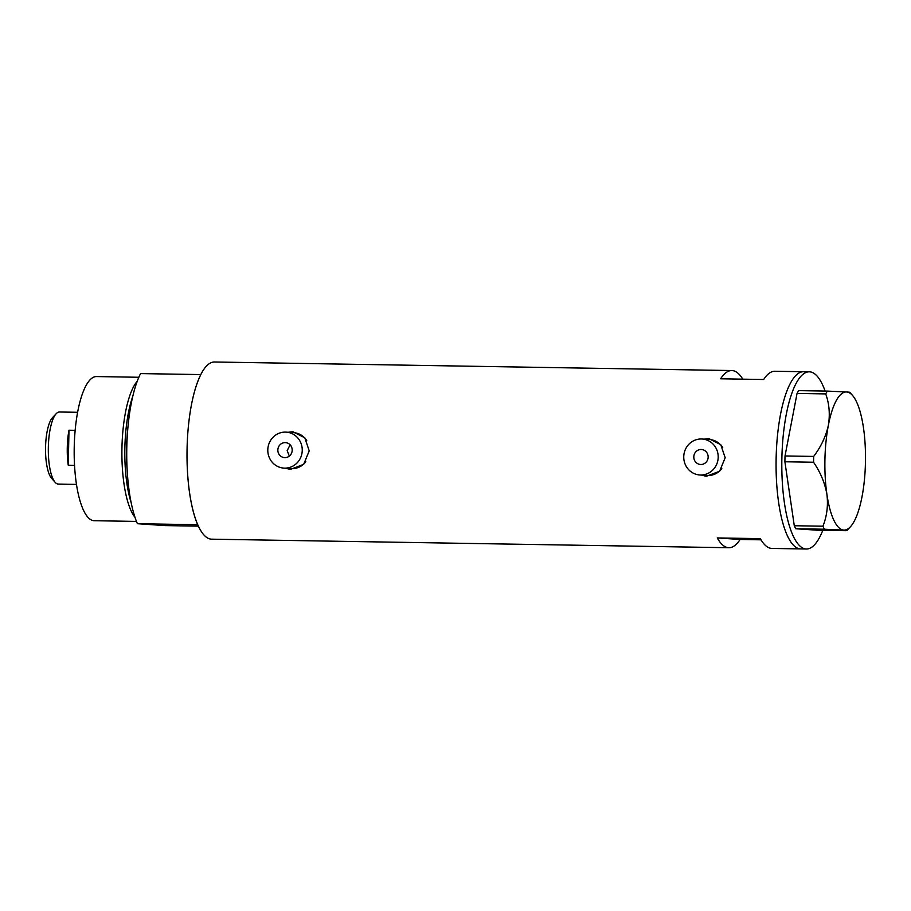 <?xml version="1.0" encoding="UTF-8"?>
<svg xmlns="http://www.w3.org/2000/svg" width="911" height="911" viewBox="0 0 911 911"><rect width="100%" height="100%" fill="white"/><g stroke="black" fill="none" stroke-linecap="round" stroke-linejoin="round"><path stroke-width="1.37" d="M277.844 450A7.504 7.174 -86.1 0 0 284.517 457.618A7.504 7.174 -86.1 0 0 292.192 450.239A7.504 7.174 -86.1 0 0 285.53 442.632A7.504 7.174 -86.1 0 0 277.844 450M290.108 444.796L287.181 450.638L289.334 456.092M693.806 456.878A7.504 7.174 -86.1 0 0 700.468 464.485A7.504 7.174 -86.1 0 0 708.154 457.117A7.504 7.174 -86.1 0 0 701.481 449.51A7.504 7.174 -86.1 0 0 693.806 456.878M718.198 457.288A18.026 17.229 -86.1 0 0 702.199 439.022A18.026 17.229 -86.1 0 0 683.751 456.707A18.026 17.229 -86.1 0 0 699.762 474.973A18.026 17.229 -86.1 0 0 718.198 457.288M722.73 447.574A18.026 17.229 -86.1 0 0 709.51 439.512L702.199 439.022M302.247 450.41A18.026 17.229 -86.1 0 0 286.236 432.144A18.026 17.229 -86.1 0 0 267.8 449.84A18.026 17.229 -86.1 0 0 283.799 468.106A18.026 17.229 -86.1 0 0 302.247 450.41M306.779 440.696A18.026 17.229 -86.1 0 0 293.547 432.634L286.236 432.144M701.527 475.098L706.549 476.191L719.633 471.238L725.179 457.721L720.772 444.705L709.088 438.738L703.998 439.136M702.062 475.132A18.767 17.947 -86.1 0 0 706.788 476.202M285.576 468.22L290.598 469.313L303.67 464.359L309.216 450.843L304.809 437.827L293.137 431.86L288.035 432.258M286.1 468.254A18.767 17.947 -86.1 0 0 290.825 469.324M742.761 379.158A88.606 26.02 90.9 0 0 731.818 370.549A88.606 26.02 90.9 0 0 720.601 378.794L763.669 379.511A88.606 26.02 -89.1 0 1 774.885 371.255L803.593 371.734A88.606 26.02 90.9 0 0 776.126 458.563A88.606 26.02 90.9 0 0 800.655 548.912A88.606 26.02 -89.1 0 1 800.268 548.9A88.606 26.02 -89.1 0 1 776.115 459.224A88.606 26.02 -89.1 0 1 803.593 371.734L809.332 371.825A88.606 26.02 -89.1 0 1 809.72 371.836A88.606 26.02 -89.1 0 1 825.104 391.07M731.818 370.549L214.529 361.997A88.606 26.02 90.9 0 0 187.074 448.827A88.606 26.02 90.9 0 0 211.603 539.175L728.891 547.727A88.606 26.02 90.9 0 0 740.108 539.471L761.015 539.824M822.804 530.293A88.606 26.02 -89.1 0 1 806.406 549.003L771.947 548.433A88.606 26.02 -89.1 0 1 760.332 538.64L717.264 537.934A88.606 26.02 90.9 0 0 728.891 547.727M717.264 537.934L740.108 539.471M293.376 431.871A18.767 17.947 -86.1 0 0 288.536 432.292M283.799 468.106L291.11 468.596A18.026 17.229 -86.1 0 0 305.834 461.718M709.327 438.749A18.767 17.947 -86.1 0 0 704.499 439.17M699.762 474.973L707.073 475.474A18.026 17.229 -86.1 0 0 721.797 468.596M806.406 549.003A88.606 26.02 -89.1 0 1 806.007 548.991A88.606 26.02 -89.1 0 1 781.854 459.326A88.606 26.02 -89.1 0 1 809.332 371.825M825.719 393.916L797.057 393.45L798.594 390.637L827.256 391.104L825.719 393.916C829.283 403.789 830.16 414.254 828.361 425.312C825.97 436.21 821.084 446.584 813.682 456.422L813.557 462.253C820.481 472.342 824.922 483.058 826.915 494.377C828.258 505.525 826.937 516.138 822.94 526.205L824.364 529.223L843.734 530.088C847.196 530.339 847.879 530.532 845.795 530.68L817.133 530.202L795.702 528.744L794.29 525.738L822.94 526.205M797.057 393.45L785.02 455.955L813.682 456.422M813.557 462.253L784.895 461.775L794.29 525.738M824.364 529.223L795.702 528.744M848.688 392.561C850.772 392.413 850.088 392.22 846.626 391.981A69.077 20.293 90.9 0 0 828.361 425.312A69.077 20.293 90.9 0 0 826.915 494.377A69.077 20.293 90.9 0 0 843.734 530.088A69.077 20.293 90.9 0 0 850.327 526.865L846.911 530.498L845.795 530.68M850.327 526.865A69.077 20.293 90.9 0 0 862.011 496.757A69.077 20.293 90.9 0 0 863.457 427.692A69.077 20.293 90.9 0 0 852.502 395.408A69.077 20.293 90.9 0 0 846.626 391.981L827.256 391.104M784.895 461.775L785.02 455.955M132.79 396.308A70.193 20.611 90.9 0 0 124.864 448.075A70.193 20.611 90.9 0 0 131.036 502.177M134.999 517.357A72.083 21.169 -89.1 0 1 121.949 447.996A72.083 21.169 -89.1 0 1 137.242 381.265M136.456 521.411L94.175 520.716A72.083 21.169 -89.1 0 1 74.224 447.21A72.083 21.169 -89.1 0 1 96.555 376.562L138.836 377.268M198.336 526.137L165.005 525.59L137.413 523.711A88.606 26.02 -89.1 0 1 140.556 373.59L200.841 374.58A88.606 26.02 -89.1 0 0 197.687 524.713L137.413 523.711M55.093 482.272L51.517 478.218A31.839 9.349 -89.1 0 1 45.55 447.335A31.839 9.349 -89.1 0 1 52.519 417.625L56.22 413.685A36.041 10.59 90.9 0 0 48.34 447.324A36.041 10.59 90.9 0 0 55.093 482.272A36.041 10.59 90.9 0 0 58.315 484.071L76.444 484.367M77.629 412.296L59.5 412A36.041 10.59 90.9 0 0 56.22 413.685M74.52 465.327L68.245 465.225A36.041 10.59 -89.1 0 1 67.277 447.631A36.041 10.59 -89.1 0 1 68.985 430.22L75.169 430.322M68.245 465.225L68.985 430.22M127.813 428.591A69.077 20.293 90.9 0 0 126.572 448.121A69.077 20.293 90.9 0 0 127.13 469.746M852.502 395.408L849.815 392.345"/></g></svg>
